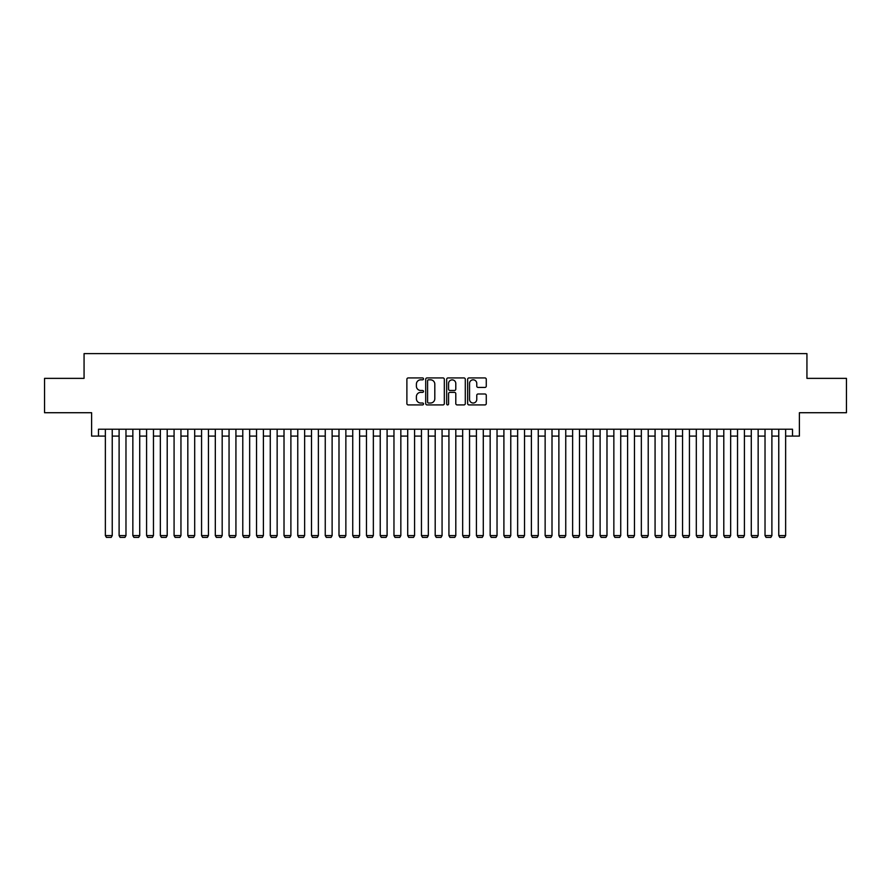 <?xml version="1.0" encoding="UTF-8"?>
<svg xmlns="http://www.w3.org/2000/svg" width="891" height="891" viewBox="0 0 891 891"><rect width="100%" height="100%" fill="white"/><g stroke="black" fill="none" stroke-linecap="round" stroke-linejoin="round"><path stroke-width="1.34" d="M423.515 378.875A0.947 0.947 0 0 0 422.568 377.929L408.234 377.929A1.348 1.348 0 0 0 406.886 379.276L406.886 403.567A1.348 1.348 0 0 0 408.234 404.915L422.568 404.915A0.947 0.947 0 0 0 423.515 403.968A0.947 0.947 0 0 0 422.568 403.022L420.708 403.022A4.321 4.321 0 0 1 416.398 398.711L416.398 396.684A4.321 4.321 0 0 1 420.708 392.363L422.568 392.363A0.947 0.947 0 0 0 423.515 391.416A0.947 0.947 0 0 0 422.568 390.481L420.708 390.481A4.321 4.321 0 0 1 416.398 386.159L416.398 384.132A4.321 4.321 0 0 1 420.708 379.822L422.568 379.822A0.947 0.947 0 0 0 423.515 378.875M484.927 387.44A1.348 1.348 0 0 0 486.274 386.093L486.274 379.276A1.348 1.348 0 0 0 484.927 377.929L469 377.929A1.348 1.348 0 0 0 467.652 379.276L467.652 403.567A1.348 1.348 0 0 0 469 404.915L484.927 404.915A1.348 1.348 0 0 0 486.274 403.567L486.274 395.337A1.348 1.348 0 0 0 484.927 393.989L478.111 393.989A1.348 1.348 0 0 0 476.763 395.337L476.763 399.413A3.609 3.609 0 0 1 473.154 403.022A3.609 3.609 0 0 1 469.546 399.413L469.546 383.431A3.609 3.609 0 0 1 473.154 379.822A3.609 3.609 0 0 1 476.763 383.431L476.763 386.093A1.348 1.348 0 0 0 478.111 387.44L484.927 387.44M98.489 436.089L98.489 429.217L792.511 429.217L792.511 436.089L799.383 436.089L799.383 412.722L846.45 412.722L846.45 378.363L806.934 378.363L806.934 353.627L84.066 353.627L84.066 378.363L44.55 378.363L44.55 412.722L91.617 412.722L91.617 436.089L105.361 436.089M444.319 379.276A1.348 1.348 0 0 0 442.972 377.929L427.056 377.929A1.348 1.348 0 0 0 425.709 379.276L425.709 403.567A1.348 1.348 0 0 0 427.056 404.915L442.972 404.915A1.348 1.348 0 0 0 444.319 403.567L444.319 379.276M448.028 377.929L463.944 377.929A1.348 1.348 0 0 1 465.291 379.276L465.291 403.567A1.348 1.348 0 0 1 463.944 404.915L457.139 404.915A1.348 1.348 0 0 1 455.791 403.567L455.791 393.711A1.348 1.348 0 0 0 454.432 392.363L449.922 392.363A1.348 1.348 0 0 0 448.574 393.711L448.574 403.968A0.947 0.947 0 0 1 447.627 404.915A0.947 0.947 0 0 1 446.681 403.968L446.681 379.276A1.348 1.348 0 0 1 448.028 377.929M112.233 436.089L119.104 436.089M125.976 436.089L132.848 436.089M139.72 436.089L146.592 436.089M153.464 436.089L160.335 436.089M167.207 436.089L174.079 436.089M180.951 436.089L187.823 436.089M194.695 436.089L201.566 436.089M208.438 436.089L215.31 436.089M222.182 436.089L229.054 436.089M235.926 436.089L242.786 436.089M249.658 436.089L256.53 436.089M263.402 436.089L270.274 436.089M277.146 436.089L284.017 436.089M290.889 436.089L297.761 436.089M304.633 436.089L311.505 436.089M318.377 436.089L325.248 436.089M332.12 436.089L338.992 436.089M345.864 436.089L352.736 436.089M359.608 436.089L366.479 436.089M373.351 436.089L380.223 436.089M387.095 436.089L393.967 436.089M400.839 436.089L407.71 436.089M414.582 436.089L421.454 436.089M428.326 436.089L435.198 436.089M442.07 436.089L448.93 436.089M455.802 436.089L462.674 436.089M469.546 436.089L476.418 436.089M483.29 436.089L490.161 436.089M497.033 436.089L503.905 436.089M510.777 436.089L517.649 436.089M524.521 436.089L531.392 436.089M538.264 436.089L545.136 436.089M552.008 436.089L558.88 436.089M565.752 436.089L572.623 436.089M579.495 436.089L586.367 436.089M593.239 436.089L600.111 436.089M606.983 436.089L613.854 436.089M620.726 436.089L627.598 436.089M634.47 436.089L641.342 436.089M648.214 436.089L655.074 436.089M661.946 436.089L668.818 436.089M675.69 436.089L682.562 436.089M689.434 436.089L696.305 436.089M703.177 436.089L710.049 436.089M716.921 436.089L723.793 436.089M730.665 436.089L737.536 436.089M744.408 436.089L751.28 436.089M758.152 436.089L765.024 436.089M771.896 436.089L778.767 436.089M785.639 436.089L792.511 436.089M428.538 379.822A0.947 0.947 0 0 0 427.591 380.769L427.591 402.075A0.947 0.947 0 0 0 428.538 403.022L430.498 403.022A4.321 4.321 0 0 0 434.808 398.711L434.808 384.132A4.321 4.321 0 0 0 430.498 379.822L428.538 379.822M455.791 383.498A3.609 3.609 0 0 0 452.183 379.889A3.609 3.609 0 0 0 448.574 383.498L448.574 389.133A1.348 1.348 0 0 0 449.922 390.481L454.432 390.481A1.348 1.348 0 0 0 455.791 389.133L455.791 383.498M112.233 429.217L112.233 535.58L105.361 535.58L105.361 429.217M112.233 535.58L111.208 537.373L106.397 537.373L105.361 535.58M125.976 429.217L125.976 535.58L119.104 535.58L119.104 429.217M125.976 535.58L124.952 537.373L120.14 537.373L119.104 535.58M139.72 429.217L139.72 535.58L132.848 535.58L132.848 429.217M139.72 535.58L138.684 537.373L133.884 537.373L132.848 535.58M153.464 429.217L153.464 535.58L146.592 535.58L146.592 429.217M153.464 535.58L152.428 537.373L147.616 537.373L146.592 535.58M167.207 429.217L167.207 535.58L160.335 535.58L160.335 429.217M167.207 535.58L166.171 537.373L161.36 537.373L160.335 535.58M180.951 429.217L180.951 535.58L174.079 535.58L174.079 429.217M180.951 535.58L179.915 537.373L175.104 537.373L174.079 535.58M194.695 429.217L194.695 535.58L187.823 535.58L187.823 429.217M194.695 535.58L193.659 537.373L188.847 537.373L187.823 535.58M208.438 429.217L208.438 535.58L201.566 535.58L201.566 429.217M208.438 535.58L207.403 537.373L202.591 537.373L201.566 535.58M222.182 429.217L222.182 535.58L215.31 535.58L215.31 429.217M222.182 535.58L221.146 537.373L216.335 537.373L215.31 535.58M235.926 429.217L235.926 535.58L229.054 535.58L229.054 429.217M235.926 535.58L234.89 537.373L230.078 537.373L229.054 535.58M249.658 429.217L249.658 535.58L242.786 535.58L242.786 429.217M249.658 535.58L248.634 537.373L243.822 537.373L242.786 535.58M263.402 429.217L263.402 535.58L256.53 535.58L256.53 429.217M263.402 535.58L262.377 537.373L257.566 537.373L256.53 535.58M277.146 429.217L277.146 535.58L270.274 535.58L270.274 429.217M277.146 535.58L276.121 537.373L271.31 537.373L270.274 535.58M290.889 429.217L290.889 535.58L284.017 535.58L284.017 429.217M290.889 535.58L289.865 537.373L285.053 537.373L284.017 535.58M304.633 429.217L304.633 535.58L297.761 535.58L297.761 429.217M304.633 535.58L303.608 537.373L298.797 537.373L297.761 535.58M318.377 429.217L318.377 535.58L311.505 535.58L311.505 429.217M318.377 535.58L317.352 537.373L312.541 537.373L311.505 535.58M332.12 429.217L332.12 535.58L325.248 535.58L325.248 429.217M332.12 535.58L331.096 537.373L326.284 537.373L325.248 535.58M345.864 429.217L345.864 535.58L338.992 535.58L338.992 429.217M345.864 535.58L344.828 537.373L340.028 537.373L338.992 535.58M359.608 429.217L359.608 535.58L352.736 535.58L352.736 429.217M359.608 535.58L358.572 537.373L353.76 537.373L352.736 535.58M373.351 429.217L373.351 535.58L366.479 535.58L366.479 429.217M373.351 535.58L372.315 537.373L367.504 537.373L366.479 535.58M387.095 429.217L387.095 535.58L380.223 535.58L380.223 429.217M387.095 535.58L386.059 537.373L381.248 537.373L380.223 535.58M400.839 429.217L400.839 535.58L393.967 535.58L393.967 429.217M400.839 535.58L399.803 537.373L394.991 537.373L393.967 535.58M414.582 429.217L414.582 535.58L407.71 535.58L407.71 429.217M414.582 535.58L413.547 537.373L408.735 537.373L407.71 535.58M428.326 429.217L428.326 535.58L421.454 535.58L421.454 429.217M428.326 535.58L427.29 537.373L422.479 537.373L421.454 535.58M442.07 429.217L442.07 535.58L435.198 535.58L435.198 429.217M442.07 535.58L441.034 537.373L436.222 537.373L435.198 535.58M455.802 429.217L455.802 535.58L448.93 535.58L448.93 429.217M455.802 535.58L454.778 537.373L449.966 537.373L448.93 535.58M469.546 429.217L469.546 535.58L462.674 535.58L462.674 429.217M469.546 535.58L468.521 537.373L463.71 537.373L462.674 535.58M483.29 429.217L483.29 535.58L476.418 535.58L476.418 429.217M483.29 535.58L482.265 537.373L477.453 537.373L476.418 535.58M497.033 429.217L497.033 535.58L490.161 535.58L490.161 429.217M497.033 535.58L496.009 537.373L491.197 537.373L490.161 535.58M510.777 429.217L510.777 535.58L503.905 535.58L503.905 429.217M510.777 535.58L509.752 537.373L504.941 537.373L503.905 535.58M524.521 429.217L524.521 535.58L517.649 535.58L517.649 429.217M524.521 535.58L523.496 537.373L518.685 537.373L517.649 535.58M538.264 429.217L538.264 535.58L531.392 535.58L531.392 429.217M538.264 535.58L537.24 537.373L532.428 537.373L531.392 535.58M552.008 429.217L552.008 535.58L545.136 535.58L545.136 429.217M552.008 535.58L550.972 537.373L546.172 537.373L545.136 535.58M565.752 429.217L565.752 535.58L558.88 535.58L558.88 429.217M565.752 535.58L564.716 537.373L559.904 537.373L558.88 535.58M579.495 429.217L579.495 535.58L572.623 535.58L572.623 429.217M579.495 535.58L578.459 537.373L573.648 537.373L572.623 535.58M593.239 429.217L593.239 535.58L586.367 535.58L586.367 429.217M593.239 535.58L592.203 537.373L587.392 537.373L586.367 535.58M606.983 429.217L606.983 535.58L600.111 535.58L600.111 429.217M606.983 535.58L605.947 537.373L601.135 537.373L600.111 535.58M620.726 429.217L620.726 535.58L613.854 535.58L613.854 429.217M620.726 535.58L619.69 537.373L614.879 537.373L613.854 535.58M634.47 429.217L634.47 535.58L627.598 535.58L627.598 429.217M634.47 535.58L633.434 537.373L628.623 537.373L627.598 535.58M648.214 429.217L648.214 535.58L641.342 535.58L641.342 429.217M648.214 535.58L647.178 537.373L642.366 537.373L641.342 535.58M661.946 429.217L661.946 535.58L655.074 535.58L655.074 429.217M661.946 535.58L660.922 537.373L656.11 537.373L655.074 535.58M675.69 429.217L675.69 535.58L668.818 535.58L668.818 429.217M675.69 535.58L674.665 537.373L669.854 537.373L668.818 535.58M689.434 429.217L689.434 535.58L682.562 535.58L682.562 429.217M689.434 535.58L688.409 537.373L683.597 537.373L682.562 535.58M703.177 429.217L703.177 535.58L696.305 535.58L696.305 429.217M703.177 535.58L702.153 537.373L697.341 537.373L696.305 535.58M716.921 429.217L716.921 535.58L710.049 535.58L710.049 429.217M716.921 535.58L715.896 537.373L711.085 537.373L710.049 535.58M730.665 429.217L730.665 535.58L723.793 535.58L723.793 429.217M730.665 535.58L729.64 537.373L724.828 537.373L723.793 535.58M744.408 429.217L744.408 535.58L737.536 535.58L737.536 429.217M744.408 535.58L743.384 537.373L738.572 537.373L737.536 535.58M758.152 429.217L758.152 535.58L751.28 535.58L751.28 429.217M758.152 535.58L757.116 537.373L752.316 537.373L751.28 535.58M771.896 429.217L771.896 535.58L765.024 535.58L765.024 429.217M771.896 535.58L770.86 537.373L766.048 537.373L765.024 535.58M785.639 429.217L785.639 535.58L778.767 535.58L778.767 429.217M785.639 535.58L784.603 537.373L779.792 537.373L778.767 535.58"/></g></svg>
